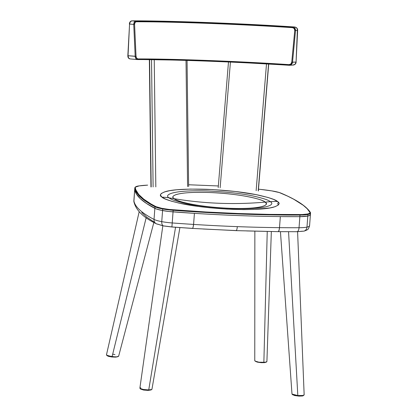 <?xml version="1.0" encoding="UTF-8"?>
<svg xmlns="http://www.w3.org/2000/svg" width="417" height="417" viewBox="0 0 417 417"><rect width="100%" height="100%" fill="white"/><g stroke="black" fill="none" stroke-linecap="round" stroke-linejoin="round"><path stroke-width="0.63" d="M246.629 230.935L278.29 231.654L279.124 230.168L279.505 227.661A281.063 43.952 -175.7 0 1 237.315 226.634A4.816 1.105 92.2 0 1 236.085 230.632A4.816 1.105 -87.8 0 0 237.315 226.634A281.063 43.952 -175.7 0 1 193.587 224.424L193.019 227.546L192.591 228.302L192.154 228.344L192.591 228.302L193.019 227.546L193.587 224.424A281.063 43.952 4.3 0 0 237.315 226.634A281.063 43.952 4.3 0 0 279.505 227.661L280.339 216.59A281.063 43.952 -175.7 0 1 194.421 213.353L193.587 224.424A281.063 43.952 -175.7 0 1 172.216 222.949L171.913 226.999L172.216 222.949A18.067 2.825 -175.7 0 1 161.749 221.63A22.085 3.456 -175.7 0 1 154.024 219.425A357.338 55.878 -175.7 0 1 133.867 200.666A22.085 3.456 -175.7 0 1 133.862 200.541A22.085 3.456 4.3 0 0 133.867 200.666A4.816 4.754 171.4 0 0 133.914 201.792A4.816 4.754 -8.6 0 1 133.867 200.666A357.338 55.878 4.3 0 0 154.024 219.425A4.816 4.467 117.5 0 0 156.276 223.752A4.816 4.467 -62.5 0 1 154.024 219.425A22.085 3.456 4.3 0 0 161.749 221.63A4.816 2.773 100.7 0 0 163.667 225.957A4.816 2.773 -79.3 0 1 161.749 221.63A18.067 2.825 4.3 0 0 172.216 222.949L173.05 211.872A18.067 2.825 -175.7 0 1 162.583 210.554L161.749 221.63L162.583 210.554A22.085 3.456 -175.7 0 1 154.858 208.349L154.024 219.425L154.858 208.349A357.338 55.878 -175.7 0 1 134.696 189.594L133.867 200.666L134.696 189.594A22.085 3.456 -175.7 0 1 134.691 189.469A22.085 3.456 4.3 0 0 134.696 189.594L134.722 189.318M309.456 225.284A22.085 3.456 -175.7 0 1 309.581 225.706A22.085 3.456 -175.7 0 1 306.975 227.103L307.923 214.453A22.085 3.456 4.3 0 0 310.529 213.051L310.347 212.389A0.401 0.396 147.1 0 0 310.039 212.211A0.401 0.396 -32.9 0 1 310.41 212.628A22.085 3.456 -175.7 0 1 310.529 213.051A22.085 3.456 -175.7 0 1 307.923 214.453A18.067 2.825 -175.7 0 1 299.985 215.073A281.063 43.952 -175.7 0 1 173.17 210.293A18.067 2.825 -175.7 0 1 162.703 208.974A22.085 3.456 -175.7 0 1 154.978 206.769A357.338 55.878 -175.7 0 1 134.816 188.01A22.085 3.456 -175.7 0 1 134.811 187.89L133.904 201.719C135.879 210.168 143.359 217.518 156.333 223.783L163.704 225.962L171.913 226.999L192.331 228.417L236.074 230.632A4.816 1.105 92.2 0 1 235.897 230.565L236.251 230.58M203.178 229.011L235.897 230.565M172.216 226.963A276.247 43.201 -175.7 0 0 192.154 228.344L192.591 228.302L193.019 227.546L193.498 225.336L194.421 213.353L168.89 211.487L161.296 210.298L156.177 208.922L146.586 203.532L140.446 198.779L136.474 194.124L134.696 189.594A357.338 55.878 4.3 0 0 154.858 208.349A22.085 3.456 4.3 0 0 162.583 210.554A18.067 2.825 4.3 0 0 173.05 211.872L172.216 222.949A281.063 43.952 4.3 0 0 193.587 224.424L194.421 213.353A281.063 43.952 -175.7 0 1 173.05 211.872A281.063 43.952 4.3 0 0 299.87 216.658A281.063 43.952 -175.7 0 1 280.339 216.59L279.416 228.579L278.937 230.783L278.509 231.539L278.071 231.586L278.509 231.539L278.937 230.783L279.505 227.661A281.063 43.952 4.3 0 0 299.036 227.729A4.816 2.148 89.8 0 1 296.961 231.711A4.816 2.148 89.8 0 1 296.56 231.643M171.919 226.942L164.241 225.972A4.816 2.773 -79.3 0 1 163.667 225.957M162.286 225.571L161.41 225.357M160.608 225.138L158.199 224.252A4.816 4.467 -62.5 0 1 156.276 223.752M153.857 221.865L146.742 217.142L141.754 212.498M302.382 231.185L298.327 231.607M296.961 231.711A4.816 2.148 -90.2 0 0 299.036 227.729A18.067 2.825 4.3 0 0 306.975 227.103A4.816 4.222 77.6 0 1 303.842 231.127A4.816 4.222 -102.4 0 0 306.975 227.103A18.067 2.825 -175.7 0 1 299.036 227.729A281.063 43.952 -175.7 0 1 279.505 227.661L280.339 216.59L299.87 216.658L299.036 227.729L299.87 216.658A18.067 2.825 4.3 0 0 307.809 216.032A18.067 2.825 -175.7 0 1 299.87 216.658L299.985 215.073L299.87 216.658L307.809 216.032L306.975 227.103A22.085 3.456 4.3 0 0 309.581 225.701L310.415 214.63A22.085 3.456 -175.7 0 1 307.809 216.032A22.085 3.456 4.3 0 0 310.415 214.63L310.529 213.051M271.894 190.913L271.827 190.897A21.684 3.388 -175.7 0 1 280.933 193.139A0.401 0.36 -67 0 1 281.063 193.165A0.401 0.36 113 0 0 280.933 193.139A356.936 55.815 -175.7 0 1 303.268 205.305A356.936 55.815 -175.7 0 1 310.039 212.211A21.684 3.388 -175.7 0 1 307.6 213.999A0.401 0.349 77.6 0 1 307.923 214.453A0.401 0.349 -102.4 0 0 307.6 213.999A17.665 2.763 -175.7 0 1 299.839 214.609L299.985 215.073L299.839 214.609A280.662 43.889 -175.7 0 1 173.201 209.834L173.17 210.293L173.201 209.834A17.665 2.763 -175.7 0 1 162.969 208.547L162.703 208.974L162.969 208.547A21.684 3.388 -175.7 0 1 155.385 206.379A0.401 0.37 117.5 0 0 154.978 206.769A0.401 0.37 -62.5 0 1 155.385 206.379A356.936 55.815 -175.7 0 1 135.249 187.645A0.401 0.396 171.4 0 0 134.816 188.01A0.401 0.396 -8.6 0 1 135.249 187.645A21.684 3.388 -175.7 0 1 139.158 185.899A0.401 0.328 -98.6 0 0 139.064 185.899C136.505 186.19 135.087 186.858 134.811 187.89A22.085 3.456 4.3 0 0 134.816 188.01L134.696 189.594L134.816 188.01A357.338 55.878 4.3 0 0 154.978 206.769L154.858 208.349L154.978 206.769A22.085 3.456 4.3 0 0 162.703 208.974L162.583 210.554L162.703 208.974A18.067 2.825 4.3 0 0 173.17 210.293L173.05 211.872L173.17 210.293A281.063 43.952 4.3 0 0 299.985 215.073A18.067 2.825 4.3 0 0 307.923 214.453L307.809 216.032L310.008 215.224L310.29 214.213A22.085 3.456 -175.7 0 1 310.415 214.63M260.38 189.386L260.37 189.381A39.751 6.219 -175.7 0 1 271.827 190.897L279.281 192.545L287.756 196.204L293.766 199.258L303.268 205.305A0.401 0.386 -52.5 0 1 303.487 205.383A0.401 0.386 127.5 0 0 303.268 205.305L307.246 208.787L310.144 212.727L309.393 213.426L307.6 213.999L302.195 214.562L269.663 214.395L238.206 213.514L205.909 211.987L169.135 209.454L161.702 208.297L155.979 206.66L150.99 203.965L143.782 199.185L138.731 194.478L135.859 189.891L135.249 187.645L135.436 187.118L139.158 185.899A39.751 6.219 -175.7 0 1 147.66 185.132L147.566 185.138M270.226 201.677C275.606 204.325 268.381 209.845 231.133 208.557C212.686 207.661 197.684 205.982 186.133 203.517C176.13 201.249 170.475 199.368 169.161 197.867A61.372 58.959 127.5 0 0 161.968 197.147C163.469 198.867 169.938 201.02 181.364 203.611C194.572 206.425 211.716 208.344 232.806 209.365C253.265 209.913 266.927 209.152 273.781 207.093C279.296 205.143 280.532 203.277 277.487 201.505A61.372 58.959 127.5 0 0 270.226 201.677A1575.968 1514.007 127.5 0 0 265.097 202.12C269.935 204.502 263.435 209.47 229.934 208.307C196.157 206.931 175.38 200.937 174.197 198.695A1575.968 1514.007 127.5 0 0 169.161 197.867C170.475 199.368 176.13 201.249 186.133 203.517C197.684 205.982 212.686 207.661 231.133 208.557C268.381 209.845 275.606 204.325 270.226 201.677C268.913 200.176 263.257 198.294 253.255 196.026C241.704 193.561 226.702 191.883 208.255 190.986C171.006 189.699 163.782 195.219 169.161 197.867A1575.968 1514.007 -52.5 0 1 174.197 198.695A375.675 360.908 127.5 0 0 219.431 203.282A375.675 360.908 127.5 0 0 265.097 202.12A46.73 7.308 -175.7 0 1 229.934 208.307A46.73 7.308 -175.7 0 1 174.197 198.695C168.072 194.447 184.929 191.481 209.355 192.508C233.499 193.316 260.224 197.924 265.097 202.12C249.861 203.47 234.641 203.856 219.431 203.282L219.431 203.282C204.221 202.709 189.141 201.176 174.197 198.695C169.359 196.313 175.854 191.346 209.355 192.508C243.137 193.884 263.914 199.879 265.097 202.12A1575.968 1514.007 -52.5 0 1 270.226 201.677A61.372 58.959 -52.5 0 1 277.487 201.505C275.986 199.79 269.518 197.637 258.087 195.047C244.883 192.232 227.739 190.308 206.65 189.287C186.19 188.745 172.529 189.5 165.674 191.559C160.159 193.509 158.924 195.375 161.968 197.147A61.372 58.959 -52.5 0 1 169.161 197.867C163.782 195.219 171.006 189.699 208.255 190.986C226.702 191.883 241.704 193.561 253.255 196.026C263.257 198.294 268.913 200.176 270.226 201.677M147.613 185.127L139.07 185.893A0.401 0.328 -98.6 0 0 138.981 185.925M271.827 190.897L260.354 189.381L271.827 190.897M139.064 185.899A0.401 0.328 81.4 0 1 139.158 185.899L147.66 185.132M188.609 184.762L218.341 185.956L188.609 184.757M258.483 189.188L260.354 189.381L258.483 189.182M277.487 201.505L273.828 199.503L268.084 197.496L256.08 194.64L235.423 191.497L212.373 189.547L190.444 189.083L176.766 189.766L169.636 190.689L164.434 191.94L161.358 193.472L160.66 194.327L160.524 195.234L161.968 197.147L165.627 199.149L171.366 201.156L178.966 203.095L198.513 206.467L209.704 207.77L227.083 209.105L243.82 209.6L253.911 209.438L269.815 207.968L275.017 206.717L278.097 205.18L278.796 204.325L278.926 203.423L277.487 201.505M181.63 201.859L178.935 201.463M278.53 204.742L277.336 203.48M140.623 389.077L143.604 390.051L143.375 389.473L139.971 388.404L140.764 387.721M151.063 389.937L148.181 390.406L143.604 390.051L151.017 389.968L151.767 389.504L148.733 389.921L175.547 227.27L148.733 389.921L151.121 389.728L151.95 389.238M162.844 225.691L139.872 388.175L140.857 388.868L143.375 389.473L148.733 389.921L143.375 389.473L143.604 390.051L140.576 389.025M280.443 231.675L291.994 394.07L297.821 395.54L302.758 395.483L302.174 396.03L292.833 394.852L292.171 394.331M292.051 393.914L292.526 394.539L297.821 395.54L288.554 231.722L297.821 395.54L302.758 395.483L304.16 394.873L297.582 231.487M303.321 395.269L303.31 395.67L302.492 395.973L299.052 396.124L294.59 395.53L292.666 394.664M304.035 395.097L302.174 396.03L304.16 394.889M117.677 356.77L115.415 357.134L111.839 356.983L108.571 356.384L107.159 355.717M113.033 354.252L114.972 354.549M118.616 356.248L118.24 356.525M106.627 354.591L106.815 355.341L107.628 355.748L112.064 356.717L146.169 217.695L112.064 356.717L116.739 356.843L118.652 356.165L153.852 222.454M107.2 355.758L116.254 357.077L116.739 356.843L112.064 356.717L106.622 355.185L107.2 355.758M266.614 361.893L265.973 362.284L258.962 362.206L263.862 362.441L266.614 361.893L266.906 361.497M254.766 360.669L255.074 361.086L258.962 362.206L263.862 362.441L267.24 231.503L263.862 362.441L266.234 362.065L266.875 361.377M266.145 362.133L264.529 362.644L261.219 362.681L257.294 362.123L255.485 361.362M254.876 360.403L254.792 360.773L256.09 361.565L259.129 362.467L255.074 361.086M186.013 60.402L187.582 186.529L186.013 60.402M155.828 186.889L154.243 59.699L155.828 186.889M151.522 59.662L153.107 186.925L151.522 59.662M151.189 186.957L149.604 59.641L151.189 186.957M218.206 187.65L228.485 61.987L218.206 187.65M258.337 190.996L268.762 63.535M258.201 190.887L268.574 64.03L258.201 190.887M266.505 63.91L256.137 190.673L266.505 63.91M220.14 187.759L230.419 62.076L220.14 187.759M297.404 29.06L296.075 62.044C295.804 63.983 294.756 64.984 292.927 65.057L295.09 64.254L296.075 62.044L291.749 62.18C291.462 63.749 290.571 64.567 289.075 64.63L289.075 64.63C240.567 61.382 172.403 58.813 137.912 58.933A0.605 0.438 90 0 1 137.912 59.005C172.403 58.886 240.567 61.461 289.07 64.708L289.242 65.292L289.07 64.708C240.567 61.461 172.403 58.886 137.912 59.005A0.605 0.438 90 0 1 137.448 59.568C172.085 59.449 240.536 62.029 289.252 65.292L289.617 65.292L289.252 65.292C291.092 65.219 292.181 64.213 292.52 62.274L295.528 30.53C295.528 28.57 294.621 27.433 292.812 27.121C242.449 23.743 171.606 21.074 135.822 21.199C134.498 21.392 133.805 22.471 133.737 24.426L135.186 56.342L136.031 56.305L134.587 24.389L133.737 24.426L134.587 24.389C134.613 22.799 135.16 21.924 136.229 21.762A0.605 0.438 -90 0 0 135.822 21.199A0.605 0.438 90 0 1 136.229 21.762C171.872 21.637 242.423 24.301 292.578 27.663L292.812 27.121L292.578 27.663C294.048 27.918 294.772 28.846 294.756 30.431L295.528 30.53L294.756 30.431L291.749 62.18L292.52 62.274L295.528 30.53L297.608 30.394L296.841 28.069L294.767 26.996L251.587 24.499L207.577 22.539L166.508 21.288L131.892 20.85L130.307 21.788L129.567 24.056L133.737 24.426L135.186 56.342C135.358 58.297 136.114 59.37 137.448 59.568A0.605 0.438 -90 0 0 137.912 58.933L136.625 58.156L136.031 56.305L134.587 24.389L135.014 22.539L136.229 21.762A145.283 6.505 -177.2 0 1 292.578 27.663L294.23 28.544L294.756 30.431L291.749 62.18L290.868 63.973L289.075 64.63A140.618 6.297 2.8 0 0 137.912 58.933C136.823 58.766 136.197 57.89 136.031 56.305L128.04 55.711L128.561 57.973L129.922 58.906C128.53 58.568 127.837 57.494 127.837 55.68L129.567 24.056L133.737 24.426L134.305 22.148L135.822 21.199L131.892 20.85L208.781 22.831L294.767 26.996L292.812 27.121L294.855 28.205L295.528 30.53L297.608 30.394L296.075 62.044L292.52 62.274L291.452 64.489L289.252 65.292C237.539 61.904 174.973 59.548 137.474 59.568L129.922 58.906M137.448 59.568L135.879 58.62L135.186 56.342L128.04 55.711L129.583 23.508M128.222 57.113L128.003 56.175M144.793 59.595L169.729 59.98M249.006 62.967L279.453 64.677M128.181 57.093L127.837 55.68L129.567 24.056C129.786 22.106 130.563 21.038 131.892 20.85A0.605 0.438 -90 0 0 131.819 20.855M129.525 24.019L129.369 24.03C129.551 22.143 130.38 21.085 131.861 20.85A0.605 0.438 90 0 1 131.892 20.85C168.984 20.714 242.532 23.488 294.767 26.996L294.767 26.996C296.737 27.47 297.691 28.601 297.649 30.389L296.08 62.029M236.074 230.632L278.259 231.654L296.935 231.716L303.774 231.143C303.649 231.32 307.178 230.095 307.345 229.663C308.043 229.647 308.788 228.328 309.581 225.701M310.347 212.389C308.846 210.074 306.558 207.739 303.482 205.383C298.218 201.343 290.743 197.272 281.058 193.165C279.041 192.326 275.976 191.57 271.863 190.897M140.618 389.077L139.971 388.404M179.899 227.583L151.944 389.29M106.471 354.815L139.179 211.711M271.337 231.571L266.906 361.518M254.855 231.232L254.766 360.642M187.061 60.434L188.63 186.524M150.949 186.962L149.359 59.636M289.242 65.292L293.292 65.057C295.08 64.708 296.023 63.702 296.122 62.039M131.861 20.85C172.065 20.819 239.29 23.352 294.777 26.996"/></g></svg>
